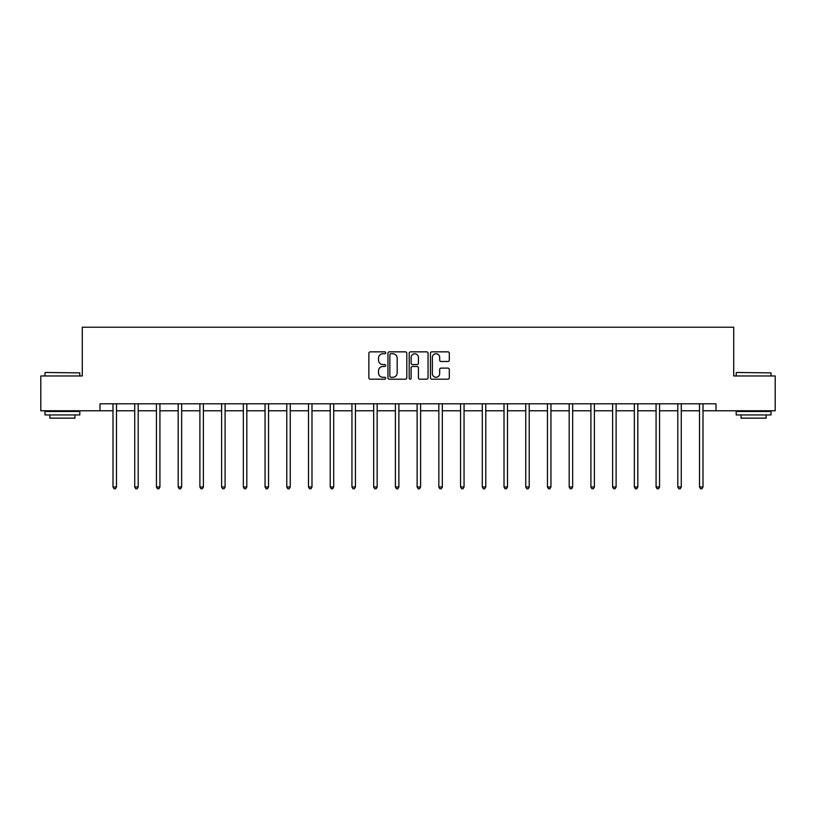 <?xml version="1.0" encoding="UTF-8"?>
<svg xmlns="http://www.w3.org/2000/svg" width="816" height="816" viewBox="0 0 816 816"><rect width="100%" height="100%" fill="white"/><g stroke="black" fill="none" stroke-linecap="round" stroke-linejoin="round"><path stroke-width="1.22" d="M385.723 352.808A0.959 0.959 0 0 0 384.764 351.849L370.24 351.849A1.367 1.367 0 0 0 368.873 353.216L368.873 377.818A1.367 1.367 0 0 0 370.24 379.185L384.764 379.185A0.959 0.959 0 0 0 385.723 378.226A0.959 0.959 0 0 0 384.764 377.267L382.888 377.267A4.376 4.376 0 0 1 378.512 372.892L378.512 370.841A4.376 4.376 0 0 1 382.888 366.476L384.764 366.476A0.959 0.959 0 0 0 385.723 365.517A0.959 0.959 0 0 0 384.764 364.558L382.888 364.558A4.376 4.376 0 0 1 378.512 360.182L378.512 358.132A4.376 4.376 0 0 1 382.888 353.756L384.764 353.756A0.959 0.959 0 0 0 385.723 352.808M447.943 361.488A1.367 1.367 0 0 0 449.31 360.121L449.31 353.216A1.367 1.367 0 0 0 447.943 351.849L431.817 351.849A1.367 1.367 0 0 0 430.45 353.216L430.45 377.818A1.367 1.367 0 0 0 431.817 379.185L447.943 379.185A1.367 1.367 0 0 0 449.31 377.818L449.31 369.475A1.367 1.367 0 0 0 447.943 368.108L441.048 368.108A1.367 1.367 0 0 0 439.681 369.475L439.681 373.616A3.652 3.652 0 0 1 436.019 377.267A3.652 3.652 0 0 1 432.368 373.616L432.368 357.418A3.652 3.652 0 0 1 436.019 353.756A3.652 3.652 0 0 1 439.681 357.418L439.681 360.121A1.367 1.367 0 0 0 441.048 361.488L447.943 361.488M99.98 410.774L40.8 410.774L40.8 375.962L82.294 375.962L82.294 327.226L733.706 327.226L733.706 375.962L775.2 375.962L775.2 410.774L716.02 410.774L716.02 403.808L99.98 403.808L99.98 410.774L112.996 410.774M406.807 353.216A1.367 1.367 0 0 0 405.44 351.849L389.314 351.849A1.367 1.367 0 0 0 387.947 353.216L387.947 377.818A1.367 1.367 0 0 0 389.314 379.185L405.44 379.185A1.367 1.367 0 0 0 406.807 377.818L406.807 353.216M410.56 351.849L426.686 351.849A1.367 1.367 0 0 1 428.053 353.216L428.053 377.818A1.367 1.367 0 0 1 426.686 379.185L419.791 379.185A1.367 1.367 0 0 1 418.424 377.818L418.424 367.843A1.367 1.367 0 0 0 417.058 366.476L412.478 366.476A1.367 1.367 0 0 0 411.111 367.843L411.111 378.226A0.959 0.959 0 0 1 410.152 379.185A0.959 0.959 0 0 1 409.193 378.226L409.193 353.216A1.367 1.367 0 0 1 410.56 351.849M116.484 410.774L134.722 410.774M138.2 410.774L156.448 410.774M159.926 410.774L178.174 410.774M181.652 410.774L199.889 410.774M203.378 410.774L221.615 410.774M225.094 410.774L243.341 410.774M246.82 410.774L265.057 410.774M268.546 410.774L286.783 410.774M290.261 410.774L308.509 410.774M311.987 410.774L330.225 410.774M333.713 410.774L351.951 410.774M355.429 410.774L373.677 410.774M377.155 410.774L395.403 410.774M398.881 410.774L417.119 410.774M420.597 410.774L438.845 410.774M442.323 410.774L460.571 410.774M464.049 410.774L482.287 410.774M485.775 410.774L504.013 410.774M507.491 410.774L525.739 410.774M529.217 410.774L547.454 410.774M550.943 410.774L569.18 410.774M572.659 410.774L590.906 410.774M594.385 410.774L612.622 410.774M616.111 410.774L634.348 410.774M637.826 410.774L656.074 410.774M659.552 410.774L677.8 410.774M681.278 410.774L699.516 410.774M703.004 410.774L716.02 410.774M390.813 353.756A0.959 0.959 0 0 0 389.854 354.715L389.854 376.309A0.959 0.959 0 0 0 390.813 377.267L392.792 377.267A4.376 4.376 0 0 0 397.168 372.892L397.168 358.132A4.376 4.376 0 0 0 392.792 353.756L390.813 353.756M418.424 357.49A3.652 3.652 0 0 0 414.763 353.828A3.652 3.652 0 0 0 411.111 357.49L411.111 363.191A1.367 1.367 0 0 0 412.478 364.558L417.058 364.558A1.367 1.367 0 0 0 418.424 363.191L418.424 357.49M116.668 403.808L116.586 404.012A1.397 1.397 0 0 0 116.484 404.532L116.484 486.968L112.996 486.968L112.996 404.532A1.397 1.397 0 0 0 112.904 404.012L112.822 403.808M116.484 486.968L115.433 488.774L114.046 488.774L112.996 486.968M45.4 372.473L79.795 372.892L45.4 372.473M62.383 414.946L44.982 414.946L44.982 411.468L79.795 411.468L79.795 414.946L62.383 414.946M74.919 414.946L74.919 418.149L49.847 418.149L49.847 414.946M736.624 372.473L771.018 372.892L736.624 372.473M753.617 414.946L736.205 414.946L736.205 411.468L771.018 411.468L771.018 414.946L753.617 414.946M766.153 414.946L766.153 418.149L741.081 418.149L741.081 414.946M138.383 403.808L138.302 404.012A1.397 1.397 0 0 0 138.2 404.532L138.2 486.968L134.722 486.968L134.722 404.532A1.397 1.397 0 0 0 134.62 404.012L134.538 403.808M138.2 486.968L137.159 488.774L135.772 488.774L134.722 486.968M160.109 403.808L160.028 404.012A1.397 1.397 0 0 0 159.926 404.532L159.926 486.968L156.448 486.968L156.448 404.532A1.397 1.397 0 0 0 156.346 404.012L156.264 403.808M159.926 486.968L158.885 488.774L157.488 488.774L156.448 486.968M181.835 403.808L181.754 404.012A1.397 1.397 0 0 0 181.652 404.532L181.652 486.968L178.174 486.968L178.174 404.532A1.397 1.397 0 0 0 178.072 404.012L177.99 403.808M181.652 486.968L180.601 488.774L179.214 488.774L178.174 486.968M203.551 403.808L203.47 404.012A1.397 1.397 0 0 0 203.378 404.532L203.378 486.968L199.889 486.968L199.889 404.532A1.397 1.397 0 0 0 199.787 404.012L199.706 403.808M203.378 486.968L202.327 488.774L200.94 488.774L199.889 486.968M225.277 403.808L225.196 404.012A1.397 1.397 0 0 0 225.094 404.532L225.094 486.968L221.615 486.968L221.615 404.532A1.397 1.397 0 0 0 221.513 404.012L221.432 403.808M225.094 486.968L224.053 488.774L222.656 488.774L221.615 486.968M247.003 403.808L246.922 404.012A1.397 1.397 0 0 0 246.82 404.532L246.82 486.968L243.341 486.968L243.341 404.532A1.397 1.397 0 0 0 243.239 404.012L243.158 403.808M246.82 486.968L245.779 488.774L244.382 488.774L243.341 486.968M268.729 403.808L268.648 404.012A1.397 1.397 0 0 0 268.546 404.532L268.546 486.968L265.057 486.968L265.057 404.532A1.397 1.397 0 0 0 264.955 404.012L264.874 403.808M268.546 486.968L267.495 488.774L266.108 488.774L265.057 486.968M290.445 403.808L290.363 404.012A1.397 1.397 0 0 0 290.261 404.532L290.261 486.968L286.783 486.968L286.783 404.532A1.397 1.397 0 0 0 286.681 404.012L286.6 403.808M290.261 486.968L289.221 488.774L287.824 488.774L286.783 486.968M312.171 403.808L312.089 404.012A1.397 1.397 0 0 0 311.987 404.532L311.987 486.968L308.509 486.968L308.509 404.532A1.397 1.397 0 0 0 308.407 404.012L308.326 403.808M311.987 486.968L310.947 488.774L309.55 488.774L308.509 486.968M333.897 403.808L333.815 404.012A1.397 1.397 0 0 0 333.713 404.532L333.713 486.968L330.225 486.968L330.225 404.532A1.397 1.397 0 0 0 330.133 404.012L330.041 403.808M333.713 486.968L332.663 488.774L331.276 488.774L330.225 486.968M355.613 403.808L355.531 404.012A1.397 1.397 0 0 0 355.429 404.532L355.429 486.968L351.951 486.968L351.951 404.532A1.397 1.397 0 0 0 351.849 404.012L351.767 403.808M355.429 486.968L354.389 488.774L353.002 488.774L351.951 486.968M377.339 403.808L377.257 404.012A1.397 1.397 0 0 0 377.155 404.532L377.155 486.968L373.677 486.968L373.677 404.532A1.397 1.397 0 0 0 373.575 404.012L373.493 403.808M377.155 486.968L376.115 488.774L374.717 488.774L373.677 486.968M399.065 403.808L398.983 404.012A1.397 1.397 0 0 0 398.881 404.532L398.881 486.968L395.403 486.968L395.403 404.532A1.397 1.397 0 0 0 395.301 404.012L395.219 403.808M398.881 486.968L397.831 488.774L396.443 488.774L395.403 486.968M420.781 403.808L420.699 404.012A1.397 1.397 0 0 0 420.597 404.532L420.597 486.968L417.119 486.968L417.119 404.532A1.397 1.397 0 0 0 417.017 404.012L416.935 403.808M420.597 486.968L419.557 488.774L418.169 488.774L417.119 486.968M442.507 403.808L442.425 404.012A1.397 1.397 0 0 0 442.323 404.532L442.323 486.968L438.845 486.968L438.845 404.532A1.397 1.397 0 0 0 438.743 404.012L438.661 403.808M442.323 486.968L441.283 488.774L439.885 488.774L438.845 486.968M464.233 403.808L464.151 404.012A1.397 1.397 0 0 0 464.049 404.532L464.049 486.968L460.571 486.968L460.571 404.532A1.397 1.397 0 0 0 460.469 404.012L460.387 403.808M464.049 486.968L462.998 488.774L461.611 488.774L460.571 486.968M485.959 403.808L485.867 404.012A1.397 1.397 0 0 0 485.775 404.532L485.775 486.968L482.287 486.968L482.287 404.532A1.397 1.397 0 0 0 482.185 404.012L482.103 403.808M485.775 486.968L484.724 488.774L483.337 488.774L482.287 486.968M507.674 403.808L507.593 404.012A1.397 1.397 0 0 0 507.491 404.532L507.491 486.968L504.013 486.968L504.013 404.532A1.397 1.397 0 0 0 503.911 404.012L503.829 403.808M507.491 486.968L506.45 488.774L505.053 488.774L504.013 486.968M529.4 403.808L529.319 404.012A1.397 1.397 0 0 0 529.217 404.532L529.217 486.968L525.739 486.968L525.739 404.532A1.397 1.397 0 0 0 525.637 404.012L525.555 403.808M529.217 486.968L528.176 488.774L526.779 488.774L525.739 486.968M551.126 403.808L551.045 404.012A1.397 1.397 0 0 0 550.943 404.532L550.943 486.968L547.454 486.968L547.454 404.532A1.397 1.397 0 0 0 547.352 404.012L547.271 403.808M550.943 486.968L549.892 488.774L548.505 488.774L547.454 486.968M572.842 403.808L572.761 404.012A1.397 1.397 0 0 0 572.659 404.532L572.659 486.968L569.18 486.968L569.18 404.532A1.397 1.397 0 0 0 569.078 404.012L568.997 403.808M572.659 486.968L571.618 488.774L570.221 488.774L569.18 486.968M594.568 403.808L594.487 404.012A1.397 1.397 0 0 0 594.385 404.532L594.385 486.968L590.906 486.968L590.906 404.532A1.397 1.397 0 0 0 590.804 404.012L590.723 403.808M594.385 486.968L593.344 488.774L591.947 488.774L590.906 486.968M616.294 403.808L616.213 404.012A1.397 1.397 0 0 0 616.111 404.532L616.111 486.968L612.622 486.968L612.622 404.532A1.397 1.397 0 0 0 612.53 404.012L612.449 403.808M616.111 486.968L615.06 488.774L613.673 488.774L612.622 486.968M638.01 403.808L637.928 404.012A1.397 1.397 0 0 0 637.826 404.532L637.826 486.968L634.348 486.968L634.348 404.532A1.397 1.397 0 0 0 634.246 404.012L634.165 403.808M637.826 486.968L636.786 488.774L635.399 488.774L634.348 486.968M659.736 403.808L659.654 404.012A1.397 1.397 0 0 0 659.552 404.532L659.552 486.968L656.074 486.968L656.074 404.532A1.397 1.397 0 0 0 655.972 404.012L655.891 403.808M659.552 486.968L658.512 488.774L657.115 488.774L656.074 486.968M681.462 403.808L681.38 404.012A1.397 1.397 0 0 0 681.278 404.532L681.278 486.968L677.8 486.968L677.8 404.532A1.397 1.397 0 0 0 677.698 404.012L677.617 403.808M681.278 486.968L680.228 488.774L678.841 488.774L677.8 486.968M703.178 403.808L703.096 404.012A1.397 1.397 0 0 0 703.004 404.532L703.004 486.968L699.516 486.968L699.516 404.532A1.397 1.397 0 0 0 699.414 404.012L699.332 403.808M703.004 486.968L701.954 488.774L700.567 488.774L699.516 486.968M44.982 375.962L44.982 372.892M52.918 411.468L52.918 410.774M71.849 411.468L71.849 410.774M79.795 375.962L79.795 372.892M736.205 375.962L736.205 372.892M744.151 411.468L744.151 410.774M763.082 411.468L763.082 410.774M771.018 375.962L771.018 372.892"/></g></svg>
